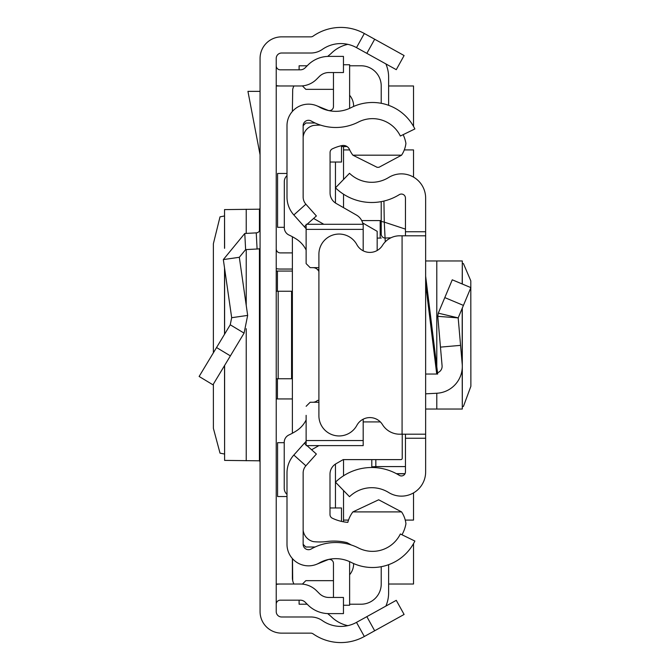 <?xml version="1.0" encoding="UTF-8"?>
<svg xmlns="http://www.w3.org/2000/svg" width="670" height="670" viewBox="0 0 670 670"><rect width="100%" height="100%" fill="white"/><g stroke="black" fill="none" stroke-linecap="round" stroke-linejoin="round"><path stroke-width="1" d="M213.378 384.111L213.395 428.381L220.02 453.155L224.534 454.034M213.378 352.805L213.378 243.713L220.02 216.846L224.534 215.966M224.609 248.143L224.534 209.576L224.534 248.335M224.609 209.601L259.432 209.191L260.069 208.303M374.672 39.229L404.102 55.543L396.272 69.672L366.842 53.357L374.672 39.229L364.329 33.5A48.458 48.458 0 0 0 313.116 36.138A4.037 4.037 0 0 1 310.813 36.858L281.609 36.858A21.54 21.54 0 0 0 260.069 58.399L260.069 611.601A21.54 21.54 0 0 0 281.609 633.142L310.813 633.142A4.037 4.037 0 0 1 313.116 633.862A48.458 48.458 0 0 0 364.329 636.5L374.672 630.771L366.842 616.643L396.272 600.328L404.102 614.457L374.672 630.771M366.842 53.357L356.499 47.629A32.302 32.302 0 0 0 322.362 49.387A20.192 20.192 0 0 1 310.813 53.014L281.609 53.014A5.385 5.385 0 0 0 276.224 58.399L276.224 611.601A5.385 5.385 0 0 0 281.609 616.986L310.813 616.986A20.192 20.192 0 0 1 322.362 620.613A32.302 32.302 0 0 0 356.499 622.371L366.842 616.643M276.224 271.065L292.38 271.065M292.38 398.935L276.224 398.935M276.224 248.855A4.037 4.037 0 0 0 280.261 252.891L292.38 252.891M276.224 268.637A20.192 20.192 0 0 0 280.261 269.047L292.38 269.047M276.224 378.751L292.38 378.751M276.224 291.249L278.176 291.249L278.176 378.751M291.567 378.751L291.567 291.249L292.38 291.249M291.567 291.249L278.176 291.249M276.224 65.786A4.037 4.037 0 0 0 280.261 69.822L300.361 69.822A6.733 6.733 0 0 0 305.118 67.854L307.907 65.065A29.614 29.614 0 0 1 328.844 56.389L343.459 56.389L343.459 72.544L328.844 72.544A13.459 13.459 0 0 0 319.33 76.489L316.541 79.278A22.881 22.881 0 0 1 300.361 85.978L280.261 85.978A20.192 20.192 0 0 1 276.224 85.567M276.224 604.214A4.037 4.037 0 0 1 280.261 600.178L300.361 600.178A6.733 6.733 0 0 1 305.118 602.146L307.907 604.935A29.614 29.614 0 0 0 328.844 613.611L343.459 613.611L343.459 597.456L328.844 597.456A13.459 13.459 0 0 1 319.33 593.511L316.541 590.722A22.881 22.881 0 0 0 300.361 584.022L280.261 584.022A20.192 20.192 0 0 0 276.224 584.433M260.069 248.629A20.192 20.192 0 0 1 257.087 249.006L245.622 249.609L239.316 257.288L223.328 259.583L244.776 233.478L256.25 232.875L257.087 249.006M260.069 228.847A4.037 4.037 0 0 1 256.25 232.875M223.328 259.583L231.678 317.706L247.666 315.403L239.316 257.288M231.678 317.706L230.246 324.791L244.081 333.124L247.666 315.403M230.246 324.791L199.124 376.465L212.96 384.806L244.081 333.124M260.069 91.363L247.942 91.363L260.069 154.812M260.069 461.697L259.432 460.809L224.609 460.399L224.609 365.46M224.534 365.585L224.609 460.399M292.38 558.562L292.38 577.741A13.459 13.459 0 0 0 292.698 580.656L292.488 558.68M292.38 236.736L292.38 433.239M293.937 85.978A13.459 13.459 0 0 0 292.698 89.345L292.38 111.438M284.231 442.686L277.573 442.686L277.573 496.529L286.995 496.529M286.995 173.471L277.573 173.471L277.573 227.314L284.306 227.314M276.224 85.978L280.261 85.978M388.625 85.978L413.524 85.978L413.524 126.395M413.524 543.605L413.524 584.022L388.625 584.022M280.261 584.022L276.224 584.022M343.526 520.087L348.509 520.087M405.25 520.087L413.524 520.087L413.524 492.885M413.524 177.114L413.524 149.912L404.295 149.912M349.707 149.912L343.526 149.912M293.937 584.022A13.459 13.459 0 0 1 292.698 580.656M347.831 625.654A33.651 33.651 0 0 1 330.905 616.291L327.672 613.586M388.625 564.676L388.625 592.774A33.651 33.651 0 0 1 385.878 606.09M343.526 179.501L343.526 146.554L347.052 146.554L341.507 146.554M388.625 105.324L388.625 77.226A33.651 33.651 0 0 0 385.878 63.91M347.831 44.346A33.651 33.651 0 0 0 330.905 53.709L327.672 56.414M303.15 125.684L303.15 197.03A10.77 10.77 0 0 0 305.88 204.199L293.837 214.961A26.917 26.917 0 0 1 286.995 197.03L286.995 125.684A21.54 21.54 0 0 1 319.163 106.957A33.651 33.651 0 0 0 351.088 107.652A47.109 47.109 0 0 1 414.872 128.95L400.35 136.027A30.962 30.962 0 0 0 358.433 122.032A49.806 49.806 0 0 1 311.19 121.002A5.385 5.385 0 0 0 303.15 125.684L305.838 122.995L315.084 122.995M315.084 547.005L305.838 547.005L303.15 544.316A5.385 5.385 0 0 0 311.19 548.998A49.806 49.806 0 0 1 358.433 547.968A30.962 30.962 0 0 0 400.35 533.973L414.872 541.05A47.109 47.109 0 0 1 351.088 562.348A33.651 33.651 0 0 0 319.163 563.043A21.54 21.54 0 0 1 286.995 544.316L286.995 472.97A26.917 26.917 0 0 1 293.837 455.039L304.331 443.28L306.131 444.888M335.452 464.076L335.452 507.969M335.452 162.031L335.452 203.002M353.626 563.554A16.825 16.825 0 0 1 349.623 574.726M302.388 584.114L305.838 580.656L333.467 580.656M299.105 600.178L299.105 604.214L307.187 604.214M349.623 604.214L361.029 604.214A20.192 20.192 0 0 0 381.222 584.022L381.222 566.703M343.526 521.813L343.526 490.499M343.526 475.8L343.526 459.612M377.177 250.488L377.177 231.326L362.646 222.934M343.526 207.658L343.526 194.2M381.222 103.297L381.222 85.978A20.192 20.192 0 0 0 361.029 65.786L349.623 65.786M307.187 65.786L299.105 65.786L299.105 69.822M302.388 85.886L305.838 89.345L333.467 89.345M349.623 95.274A16.825 16.825 0 0 1 353.626 106.446M377.177 238.093L381.222 238.093M361.716 220.589L380.183 220.589L380.183 238.093M381.222 220.589L380.183 220.589M462.3 406.581L463.422 406.439L470.876 386.297L470.801 280.831L463.422 263.561L462.3 263.419M425.643 409.035L462.3 409.035L462.2 368.701M405.451 235.798L405.451 231.753L425.643 231.753L425.643 438.247L405.451 438.247L405.451 434.202M405.451 438.247L405.451 471.906A4.037 4.037 0 0 1 399.286 475.34A52.243 52.243 0 0 0 335.477 482.166L349.505 496.696A32.051 32.051 0 0 1 388.65 492.5A24.229 24.229 0 0 0 425.643 471.906L425.643 438.247M425.643 231.753L425.643 198.094A24.229 24.229 0 0 0 388.65 177.5A32.051 32.051 0 0 1 349.505 173.304L335.477 187.835A52.243 52.243 0 0 0 399.286 194.66A4.037 4.037 0 0 1 405.451 198.094L405.451 231.753M425.643 276.132L437.703 374.036L425.643 374.036M425.643 235.798L402.084 235.798L402.084 434.202L425.643 434.202M402.084 434.202L399.672 434.202A20.192 20.192 0 0 1 382.486 424.621A14.807 14.807 0 0 0 356.859 425.358A20.192 20.192 0 0 1 318.903 415.76L318.903 254.24A20.192 20.192 0 0 1 356.859 244.642A14.807 14.807 0 0 0 382.486 245.379A20.192 20.192 0 0 1 399.672 235.798L402.084 235.798M425.643 393.834L436.79 393.248A26.917 26.917 0 0 0 462.2 364.028L458.18 317.89L438.281 313.15L437.778 316.332L438.281 313.15L452.258 279.809L470.876 287.623L463.422 305.403L444.796 297.597M460.575 345.36L440.458 347.119L437.778 316.332L458.18 317.89L463.422 305.403M437.544 372.738A6.733 6.733 0 0 0 442.083 365.778L440.458 347.119M425.643 260.965L462.3 260.965L462.2 283.979M371.8 459.612L371.8 467.509L371.8 466.856L375.837 466.58L375.837 467.668M383.927 201.059L384.279 222.113L405.451 229.123M390.911 237.791L385.258 238.051A4.037 4.02 180 0 1 381.222 234.031L381.222 201.628L381.222 234.031M381.222 221.46L384.279 222.113L385.258 241.845M306.952 445.617L316.382 454.042L305.88 465.801A10.77 10.77 0 0 0 303.15 472.97L303.15 544.316M293.837 214.961L306.131 228.73M304.331 226.72L306.131 225.112M307.061 224.283L316.382 215.958L305.88 204.199M306.131 441.27L304.331 443.28M316.6 105.718L327.915 110.29A4.037 4.037 0 0 0 333.467 106.547L333.467 72.544M349.539 108.398A20.192 20.192 0 0 0 349.623 106.547L349.623 64.747L343.459 64.747M316.6 564.282L327.915 559.71A4.037 4.037 0 0 1 333.467 563.453L333.467 597.456M343.459 605.253L349.623 605.253L349.623 563.453A20.192 20.192 0 0 0 349.539 561.602M340.678 145.876L341.507 145.876L341.507 162.031L330.067 162.031M303.158 530.406A6.733 6.733 0 0 0 303.15 530.849M330 507.969L341.507 507.969L341.507 521.402M403.156 134.662A34.999 34.999 0 0 1 405.92 143.397A27.135 27.135 0 0 1 401.573 155.18L378.977 167.291L377.16 167.333L352.872 155.18A30.359 30.359 0 0 1 349.464 149.402A6.708 6.708 0 0 0 341.918 145.591A44.388 44.388 0 0 0 332.379 148.84A4.037 4.037 0 0 0 330.067 152.492L330.067 192.927A12.119 12.119 0 0 0 336.164 203.445L356.423 215.045A13.459 13.459 0 0 1 362.972 224.283M351.197 544.961A74.889 74.889 0 0 0 346.926 542.608A55.593 55.593 0 0 0 326.868 541.528A58.29 58.29 0 0 1 313.359 541.611A13.383 13.383 0 0 1 303.15 530.297M306.131 440.533L363.19 440.533L363.19 445.617L306.131 445.617L306.131 415.341M286.995 175.657A8.074 8.074 0 0 0 284.306 181.679L284.306 227.7A8.074 8.074 0 0 0 288.979 235.028A61.916 61.916 0 0 1 296.509 239.182A26.917 26.917 0 0 1 306.131 250.061M312.865 267.648A6.733 6.733 0 0 1 317.63 269.625L318.903 269.625M312.865 402.251A6.733 6.733 0 0 0 317.53 400.375L318.903 400.375M306.131 419.914A26.917 26.917 0 0 1 296.5 430.802A61.916 61.916 0 0 1 288.921 434.972A8.074 8.074 0 0 0 284.231 442.3L284.231 488.288A8.074 8.074 0 0 0 286.995 494.368M363.19 440.533L363.19 419.194M310.168 402.251L318.903 402.251L310.168 402.251L306.131 406.296M310.168 267.648L318.903 267.648L310.168 267.648L306.131 263.611L306.131 254.558M306.131 263.611L306.131 224.283L306.131 229.375L363.19 229.375L363.19 224.283L363.19 250.806M402.226 434.202L402.226 458.272A1.348 1.348 -0 0 1 400.886 459.612L343.191 459.612L336.097 463.682A12.119 12.119 180 0 0 330 474.193L330 514.56A4.037 4.037 180 0 0 332.303 518.203A44.388 44.388 0 0 0 347.814 522.365A30.359 30.359 0 0 1 352.872 511.905L401.581 511.905A27.177 27.177 0 0 1 405.945 523.714A34.999 34.999 0 0 1 401.983 534.76M311.609 449.779L318.87 445.617M380.359 421.924L363.19 421.924M352.872 511.905L378.659 499.786L401.581 511.905M323.803 224.283L313.602 218.445M401.573 155.18L352.872 155.18M303.15 137.191A13.241 13.241 0 0 1 313.359 125.474A58.29 58.29 0 0 1 320.587 125.123M317.63 269.625L318.903 271.417M356.499 47.629L364.329 33.5M356.499 622.371L364.329 636.5M277.439 271.065L277.439 291.249M277.439 378.751L277.439 398.935M244.776 233.478L245.622 249.609M216.544 347.546L230.379 355.879M259.432 460.809L259.432 248.746M259.432 231.024L259.432 209.191M246.225 460.776L246.225 328.71M246.225 305.336L246.225 249.575M246.225 233.403L246.225 209.224M224.609 334.154L224.609 268.511M436.731 374.036L425.643 284.013M462.2 308.309L462.2 364.028M436.79 260.965L436.79 366.607M436.79 393.248L436.79 409.035M405.451 466.58L375.837 466.58L375.837 459.612M396.38 473.665L405.04 473.665M305.88 465.801L293.837 455.039M224.534 334.271L224.534 268.008M462.3 260.965L462.3 284.021M462.3 308.066L462.3 409.035M396.59 473.782L404.99 473.782M306.131 224.283L363.19 224.283"/></g></svg>
